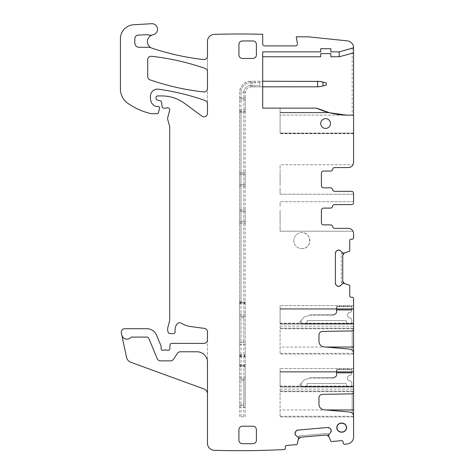 <?xml version="1.0" encoding="UTF-8"?>
<svg xmlns="http://www.w3.org/2000/svg" width="474" height="474" viewBox="0 0 474 474"><rect width="100%" height="100%" fill="white"/><g stroke="black" fill="none" stroke-linecap="round" stroke-linejoin="round"><path stroke-width="0.36" stroke-dasharray="2.37 1.78" d="M353.574 52.91L339.224 56.756L330.852 56.756L330.852 53.609L320.714 53.609L320.714 56.756L262.691 56.756L262.691 51.862L320.714 51.862L320.714 48.715L330.852 48.715L330.852 51.862L339.224 51.862L353.574 48.016L353.574 133.111L280.098 133.111L280.098 133.656L280.098 115.129L280.098 133.111M353.574 194.245L280.098 194.245L280.098 193.428L280.098 194.245L353.574 194.245L353.574 193.428A2.097 2.097 0 0 0 351.477 191.33L334.638 191.33A2.097 2.097 0 0 1 332.57 189.582A2.097 2.097 0 0 0 330.502 187.834A2.097 2.097 0 0 1 332.57 189.582A2.097 2.097 0 0 0 334.638 191.33A2.097 2.097 0 0 1 332.57 189.582A2.097 2.097 0 0 0 330.502 187.834L323.511 187.834A2.097 2.097 0 0 1 321.413 185.737A2.097 2.097 0 0 0 323.511 187.834L330.502 187.834L323.511 187.834A2.097 2.097 0 0 1 321.413 185.737L321.413 173.152A2.097 2.097 0 0 1 323.511 171.055A2.097 2.097 0 0 0 321.413 173.152A2.097 2.097 0 0 1 323.511 171.055L330.562 171.055A2.097 2.097 0 0 0 332.63 169.307A2.097 2.097 0 0 1 334.697 167.559A2.097 2.097 0 0 0 332.63 169.307A2.097 2.097 0 0 1 330.562 171.055L323.511 171.055L330.562 171.055A2.097 2.097 0 0 0 332.63 169.307A2.097 2.097 0 0 1 334.697 167.559L348.331 167.559A5.244 5.244 0 0 0 352.982 164.733A5.244 5.244 0 0 1 348.331 167.559A5.244 5.244 0 0 0 353.574 162.315L353.574 133.111M295.877 435.381L298.205 437.336A0.35 0.35 0 0 1 298.33 437.573L298.436 438.77A0.35 0.35 0 0 1 298.424 438.877L298.33 437.573A0.35 0.35 0 0 0 298.205 437.336L298.436 438.77A0.35 0.35 0 0 1 298.424 438.877L297.228 444.055A0.699 0.699 0 0 1 296.611 444.594L286.563 445.477A1.398 1.398 0 0 0 285.295 446.988L285.384 448.037A1.398 1.398 0 0 1 284.116 449.548A854.154 854.154 0 0 1 214.242 450.3A6.992 6.992 0 0 1 207.464 443.314L207.464 331.847A3.496 3.496 0 0 0 204.424 328.381L190.986 326.61A24.47 24.47 0 0 1 181.483 323.262A3.496 3.496 0 0 0 176.689 324.417A11.186 11.186 0 0 0 175.107 331.634A1.748 1.748 0 0 1 173.371 333.595L169.87 333.595A1.748 1.748 0 0 1 168.181 332.298L167.855 331.065A6.992 6.992 0 0 1 167.855 327.451L169.473 321.402A6.992 6.992 0 0 0 169.716 319.589L169.716 127.233A3.496 3.496 0 0 0 169.597 126.327L167.737 119.389A3.496 3.496 0 0 1 167.737 117.582L169.651 110.43A2.097 2.097 0 0 0 166.895 107.918A3.496 3.496 0 0 1 165.681 108.137L163.773 108.137A1.748 1.748 0 0 1 162.031 106.543L161.67 102.396A1.748 1.748 0 0 0 160.378 100.861L157.374 100.055A1.748 1.748 0 0 1 156.082 98.367L156.082 97.336A1.398 1.398 0 0 1 157.481 95.938L161.889 95.938A38.447 38.447 0 0 1 184.759 103.48L201.888 116.16A3.496 3.496 0 0 0 207.464 113.345L207.464 41.368A6.992 6.992 0 0 1 214.248 34.377A854.154 854.154 0 0 1 262.691 34.312L262.691 43.821A2.097 2.097 0 0 0 264.788 45.919L295.349 45.919C296.795 45.735 297.482 44.917 297.417 43.46L296.25 36.836L308.479 36.836L347.3 40.853C351.145 41.57 353.237 43.875 353.574 47.773L352.176 48.395L352.176 115.129L353.574 115.129L280.098 115.129L280.098 112.782L280.098 115.129L346.583 115.129A76.901 76.901 0 0 1 329.649 112.782A76.901 76.901 0 0 0 346.583 115.129M353.574 133.656L280.098 133.656L353.574 133.656M325.608 118.624A4.894 4.894 0 0 0 320.714 123.518A4.894 4.894 0 0 0 325.608 128.413A4.894 4.894 0 0 0 330.502 123.518A4.894 4.894 0 0 0 325.608 118.624M340.48 285.686L342.631 283.535A0.35 0.35 0 0 1 342.88 283.434L344.077 283.434A0.35 0.35 0 0 1 344.189 283.452L342.88 283.434A0.35 0.35 0 0 0 342.631 283.535L344.077 283.434A0.35 0.35 0 0 1 344.189 283.452L349.243 285.093A0.699 0.699 0 0 1 349.729 285.757L349.729 295.841A1.398 1.398 0 0 0 351.127 297.239L352.176 297.239A1.398 1.398 0 0 1 353.574 298.638L353.574 436.969A6.992 6.992 0 0 1 347.46 443.901A854.154 854.154 0 0 1 344.705 444.251A1.398 1.398 0 0 1 343.188 442.977L343.099 441.934A1.398 1.398 0 0 0 341.582 440.66L331.539 441.543A0.699 0.699 0 0 1 330.834 441.116L328.731 436.116A0.35 0.35 0 0 0 328.755 436.222L328.755 436.222A0.35 0.35 0 0 1 328.731 436.116L328.624 434.925A0.35 0.35 0 0 1 328.707 434.67L328.956 434.368L326.266 433.58L300.421 435.843L297.909 437.087A3.845 3.845 0 0 1 300.421 435.843L326.266 433.58A3.845 3.845 0 0 1 328.956 434.368L330.662 432.335M334.638 191.33L351.477 191.33A2.097 2.097 0 0 1 353.574 193.428L353.574 202.517A2.097 2.097 0 0 1 351.477 204.614A2.097 2.097 0 0 0 353.574 202.517A2.097 2.097 0 0 1 351.477 204.614L334.638 204.614A2.097 2.097 0 0 0 332.57 206.362A2.097 2.097 0 0 1 330.502 208.11A2.097 2.097 0 0 0 332.57 206.362A2.097 2.097 0 0 1 330.502 208.11L323.511 208.11A2.097 2.097 0 0 0 321.413 210.207L321.413 222.786A2.097 2.097 0 0 0 323.511 224.883L330.562 224.883L323.511 224.883A2.097 2.097 0 0 1 321.413 222.786A2.097 2.097 0 0 0 323.511 224.883L330.562 224.883A2.097 2.097 0 0 1 332.63 226.631A2.097 2.097 0 0 0 334.697 228.379L348.331 228.379L334.697 228.379A2.097 2.097 0 0 1 332.63 226.631A2.097 2.097 0 0 0 330.562 224.883A2.097 2.097 0 0 1 332.63 226.631A2.097 2.097 0 0 0 334.697 228.379L348.331 228.379A5.244 5.244 0 0 1 353.574 233.623L353.574 237.818A1.398 1.398 0 0 1 352.176 239.216L351.127 239.216A1.398 1.398 0 0 0 349.729 240.614L349.729 250.699A0.699 0.699 0 0 1 349.243 251.362L344.077 253.021A0.35 0.35 0 0 0 344.189 253.009L344.189 253.009A0.35 0.35 0 0 1 344.077 253.021L342.88 253.021A0.35 0.35 0 0 1 342.631 252.92L342.358 252.648L341.339 255.255L341.339 281.201L342.358 283.813A3.845 3.845 0 0 1 341.339 281.201L341.339 255.255A3.845 3.845 0 0 1 342.358 252.648L340.48 250.77M352.176 330.816A2.097 2.097 0 0 0 353.574 328.838L353.574 326.148L353.574 328.79L280.098 328.79L280.098 354.042L353.574 354.042L353.574 353.308A4.195 4.195 0 0 0 352.176 350.179L352.176 330.816A2.097 2.097 0 0 0 353.574 328.838A2.097 2.097 0 0 1 351.512 330.935L322.403 331.445A3.496 3.496 0 0 0 318.966 334.94L318.966 341.31A5.593 5.593 0 0 0 324.074 346.885L349.741 349.131A4.195 4.195 0 0 1 353.574 353.308A4.195 4.195 0 0 0 352.176 350.179L352.176 330.816M352.176 393.734A2.097 2.097 0 0 0 353.574 391.755L353.574 389.065L353.574 391.708L280.098 391.708L280.098 416.96L353.574 416.96L353.574 416.225A4.195 4.195 0 0 0 352.176 413.097L352.176 393.734A2.097 2.097 0 0 0 353.574 391.755A2.097 2.097 0 0 1 351.512 393.853L322.403 394.362A3.496 3.496 0 0 0 318.966 397.858L318.966 404.227A5.593 5.593 0 0 0 324.074 409.797L349.741 412.048A4.195 4.195 0 0 1 353.574 416.225A4.195 4.195 0 0 0 352.176 413.097L352.176 393.734M301.837 248.654A8.04 8.04 0 0 0 309.877 240.614A8.04 8.04 0 0 0 301.837 232.574A8.04 8.04 0 0 0 293.803 240.614A8.04 8.04 0 0 0 301.837 248.654A8.04 8.04 0 0 1 293.803 240.614A8.04 8.04 0 0 1 301.837 232.574C312.212 232.082 312.212 249.146 301.837 248.654M341.339 423.098A4.521 4.521 0 0 0 336.813 427.619A4.521 4.521 0 0 0 341.339 432.14L342.038 432.14A4.521 4.521 0 0 0 346.559 427.619A4.521 4.521 0 0 0 342.038 423.098L341.339 423.098L342.038 423.252A4.367 4.367 0 0 1 346.405 427.619A4.367 4.367 0 0 1 342.038 431.986L341.339 431.986A4.367 4.367 0 0 1 336.973 427.619A4.367 4.367 0 0 1 341.339 423.252M353.574 115.129L352.176 115.129L352.176 48.395L353.574 48.016M326.888 112.024L316.519 108.137L280.098 108.137L280.098 112.782L329.649 112.782L316.519 108.137L262.691 108.137L262.691 56.756M328.879 112.581L329.507 112.747M207.464 103.8L207.464 103.8A3.496 3.496 0 0 0 205.124 100.5A244.679 244.679 0 0 0 158.452 89.195A6.992 6.992 0 0 0 150.489 96.115L150.489 98.622A8.39 8.39 0 0 0 155.348 106.229A1.748 1.748 0 0 0 156.082 106.389L157.83 106.389A1.748 1.748 0 0 1 159.519 108.593L158.417 112.694A1.398 1.398 0 0 1 157.066 113.73L151.876 113.73A3.496 3.496 0 0 1 151.099 113.642A66.413 66.413 0 0 1 127.921 103.397A17.479 17.479 0 0 1 120.426 89.053L120.426 38.72A13.983 13.983 0 0 1 133.585 24.761L151.627 23.7A5.593 5.593 0 0 1 157.504 28.57A5.593 5.593 0 0 1 153.043 34.768A6.992 6.992 0 0 0 152.201 48.259A254.467 254.467 0 0 0 203.577 59.564A3.496 3.496 0 0 0 207.464 56.092L207.464 71.728A3.496 3.496 0 0 0 205.118 68.428A244.679 244.679 0 0 0 151.573 56.299A3.496 3.496 0 0 0 147.692 59.771L147.692 76.563A3.496 3.496 0 0 0 150.045 79.863A244.679 244.679 0 0 0 203.589 91.92A3.496 3.496 0 0 0 207.464 88.448L207.464 103.8M150.999 47.732A3.496 3.496 0 0 0 149.298 47.287L139.024 47.287M152.397 34.928A6.992 6.992 0 0 1 148.125 34.851A3.496 3.496 0 0 0 146.81 34.667L138.135 35.129A3.496 3.496 0 0 0 134.829 38.619L134.829 43.093M121.794 335.035L121.344 332.92A3.496 3.496 0 0 1 124.763 328.701L146.869 328.701A10.487 10.487 0 0 1 156.556 335.171L160.982 345.854A1.748 1.748 0 0 1 161.113 346.524L161.113 348.621A1.748 1.748 0 0 0 163.489 350.256A3.496 3.496 0 0 1 164.745 350.019L166.22 350.019A3.496 3.496 0 0 1 167.47 350.256A1.748 1.748 0 0 0 169.846 348.692L169.994 345.06A1.748 1.748 0 0 1 171.742 343.377L203.968 343.377A3.496 3.496 0 0 0 207.464 339.882L207.464 393.888A5.244 5.244 0 0 0 204.016 388.964L130.966 362.373A6.992 6.992 0 0 1 126.517 357.26L121.794 335.035A5.244 5.244 0 0 0 130.747 337.529A1.398 1.398 0 0 1 131.766 337.091A1.398 1.398 0 0 0 130.747 337.529A5.244 5.244 0 0 1 121.794 335.035A5.244 5.244 0 0 0 130.747 337.529A1.398 1.398 0 0 1 131.766 337.091L146.869 337.091A2.097 2.097 0 0 1 148.806 338.383A2.097 2.097 0 0 0 146.869 337.091L131.766 337.091L146.869 337.091A2.097 2.097 0 0 1 148.806 338.383L157.22 358.7A3.496 3.496 0 0 0 160.449 360.856L170.551 360.856A3.496 3.496 0 0 0 173.466 359.298L177.43 353.331A3.496 3.496 0 0 1 180.339 351.767A3.496 3.496 0 0 0 177.43 353.331L173.466 359.298L177.43 353.331A3.496 3.496 0 0 1 180.339 351.767L196.977 351.767A10.487 10.487 0 0 1 207.464 362.255L207.464 393.888M295.551 431.69L296.155 430.973M327.83 427.477L297.814 430.108M330.337 428.644L329.62 428.04M353.574 371.693L353.574 368.547L353.574 371.693L280.098 371.693L280.098 368.547L280.098 372.043L280.098 371.693L353.574 371.693M353.574 372.043L353.574 387.039L353.574 372.043L280.098 372.043L353.574 372.043L280.098 372.043L280.098 387.039L280.098 372.043L353.574 372.043M353.574 308.775L353.574 305.629L353.574 308.775L280.098 308.775L280.098 305.629L280.098 309.125L280.098 308.775L353.574 308.775M353.574 309.125L353.574 324.121L353.574 309.125L280.098 309.125L353.574 309.125L280.098 309.125L280.098 324.121L280.098 309.125L353.574 309.125M336.777 285.686L336.113 285.022M335.396 253.163L335.396 283.292M336.777 250.77L336.113 251.433M352.982 231.211A5.244 5.244 0 0 0 348.331 228.379A5.244 5.244 0 0 1 352.982 231.211L280.098 231.211L280.098 228.379L280.098 231.211L352.982 231.211M323.511 208.11A2.097 2.097 0 0 0 321.413 210.207A2.097 2.097 0 0 1 323.511 208.11M334.638 204.614A2.097 2.097 0 0 0 332.57 206.362A2.097 2.097 0 0 1 334.638 204.614L351.477 204.614M353.574 201.699L280.098 201.699L353.574 201.699L353.574 202.517M316.519 108.137L280.098 108.137L280.098 112.782L329.649 112.782M238.92 429.717L238.92 440.204A3.496 3.496 0 0 0 242.415 443.7L252.903 443.7A3.496 3.496 0 0 0 256.398 440.204L256.398 429.717A3.496 3.496 0 0 0 252.903 426.221L242.415 426.221A3.496 3.496 0 0 0 238.92 429.717M256.398 44.455A3.496 3.496 0 0 0 252.903 40.96L242.415 40.96A3.496 3.496 0 0 0 238.92 44.455L238.92 54.937A3.496 3.496 0 0 0 242.415 58.432L252.903 58.432A3.496 3.496 0 0 0 256.398 54.937L256.398 44.455M280.098 167.559L280.098 164.733L352.982 164.733L280.098 164.733L280.098 173.152L280.098 167.559M353.574 193.428A2.097 2.097 0 0 0 351.477 191.33M148.806 338.383L157.22 358.7A3.496 3.496 0 0 0 160.449 360.856L170.551 360.856A3.496 3.496 0 0 0 173.466 359.298A3.496 3.496 0 0 1 170.551 360.856L160.449 360.856A3.496 3.496 0 0 1 157.22 358.7L148.806 338.383M180.339 351.767L196.977 351.767A10.487 10.487 0 0 1 207.464 362.255A10.487 10.487 0 0 0 196.977 351.767L180.339 351.767M298.371 439.12A2.447 2.447 0 0 1 300.54 437.235L326.39 434.972A2.447 2.447 0 0 1 328.855 436.453M353.574 416.96L280.098 416.96L280.098 409.969L325.988 409.969M280.098 328.156L280.098 326.148L280.098 328.156L353.574 328.156L280.098 328.156M353.574 328.79L280.098 328.79L280.098 354.042L353.574 354.042M280.098 391.074L280.098 389.065L280.098 391.074L353.574 391.074L280.098 391.074M353.574 391.708L280.098 391.708L280.098 409.969M353.574 368.547L280.098 368.547L353.574 368.547M280.098 387.039L353.574 387.039L280.098 387.039L353.574 387.039L280.098 387.039L280.098 386.12L280.098 387.039M353.574 305.629L280.098 305.629L353.574 305.629M280.098 324.121L353.574 324.121L280.098 324.121L353.574 324.121L280.098 324.121L280.098 323.203L280.098 324.121M344.426 283.529A2.447 2.447 0 0 1 342.738 281.201L342.738 255.255A2.447 2.447 0 0 1 344.426 252.926M280.098 228.379L280.098 224.883L280.098 228.379M280.098 224.883L280.098 222.786L280.098 224.883M280.098 210.207L280.098 222.786L280.098 210.207M280.098 206.362L280.098 204.614L280.098 206.362M280.098 202.517L280.098 204.614L280.098 202.517M280.098 193.428L280.098 189.582L280.098 193.428M280.098 189.582L280.098 187.834L280.098 189.582M280.098 185.737L280.098 173.152L280.098 185.737M328.15 112.385L280.098 112.385L328.15 112.385M336.445 310.103L336.445 311.851L336.795 309.753L336.795 310.103L351.827 310.103A2.447 2.447 0 0 1 349.753 312.52A2.447 2.447 0 0 0 351.827 310.103L336.457 310.103A0.35 0.35 0 0 1 336.795 309.753A0.35 0.35 0 0 0 336.445 310.103L336.795 309.753L351.827 309.753L336.795 309.753L336.445 310.103L336.445 307.656A1.398 1.398 0 0 1 337.844 306.257L337.844 306.607L337.844 306.257L351.827 306.257L351.827 309.753L336.795 309.753A0.35 0.35 0 0 0 336.445 310.103L336.445 307.656A1.398 1.398 0 0 1 337.844 306.257L351.827 306.257L351.827 306.607L337.844 306.607A1.049 1.049 0 0 0 336.795 307.656A1.049 1.049 0 0 1 337.844 306.607L351.827 306.607L351.827 310.103L351.827 309.753L336.795 309.753L336.795 307.656L336.445 307.656A1.398 1.398 0 0 1 337.844 306.257M309.516 315.139L304.391 317.005A1.398 1.398 0 0 0 303.81 317.402L301.138 320.471L303.81 317.402A1.398 1.398 0 0 1 304.391 317.005L310.245 314.872L333.423 315.139L309.516 315.139M302.679 323.736L301.138 323.535L301.138 320.471L299.912 321.887L301.138 320.471L301.138 323.535L302.679 323.736L351.827 323.736L351.827 320.24A2.447 2.447 0 0 0 349.753 317.823L349.403 317.77A2.097 2.097 0 0 1 347.632 315.696L347.632 314.647A2.097 2.097 0 0 1 349.403 312.573L349.753 312.52L349.403 312.573A2.097 2.097 0 0 0 347.632 314.647L347.632 315.696A2.097 2.097 0 0 0 349.403 317.77L349.753 317.823A2.447 2.447 0 0 1 351.827 320.24L351.827 324.086L351.827 323.736L302.679 323.736L305.333 324.086L302.679 323.736M336.445 311.851A2.097 2.097 0 0 1 335.521 313.592L334.01 314.606A1.049 1.049 0 0 1 333.423 314.789L310.245 314.872L333.423 314.789L333.423 315.139A1.398 1.398 0 0 0 334.206 314.896A1.398 1.398 0 0 1 333.423 315.139L333.423 314.789A1.049 1.049 0 0 0 334.01 314.606L335.521 313.592L335.716 313.877L334.206 314.896L334.01 314.606L334.206 314.896L335.716 313.877L335.521 313.592A2.097 2.097 0 0 0 336.445 311.851L336.795 311.851L336.445 311.851A2.097 2.097 0 0 1 335.521 313.592A2.097 2.097 0 0 0 336.445 311.851M299.74 322.344L300.048 323.387L301.138 323.535L300.048 323.387L299.74 322.344M305.333 324.086L351.827 324.086C351.827 322.871 351.827 322.871 351.827 324.086C351.827 322.871 351.827 322.871 351.827 324.086L307.081 324.086L307.081 323.629L307.081 324.086L351.827 324.086L305.333 324.086M307.081 323.629L346.233 323.629L346.233 320.59L307.081 320.59L307.081 323.629L346.233 323.629L346.233 320.59L307.081 320.59L307.081 323.629M320.347 86.612L326.308 85.071L326.308 82.974L317.941 81.226L252.209 81.226L252.204 86.807L252.204 81.238L250.805 81.226C244.015 81.889 240.282 85.616 239.619 92.412L239.619 303.147L241.017 302.436L243.814 302.436L245.212 303.253L245.212 301.855L245.212 342.4L243.814 342.4L243.814 316.188L245.212 316.188M252.204 86.807L262.691 86.819L250.805 86.819L250.805 85.421C246.563 85.835 244.228 88.164 243.814 92.412L243.814 302.436M320.347 86.606L262.691 86.819L262.691 81.226L250.805 81.226L250.805 82.624L250.805 81.226A11.186 11.186 0 0 0 239.619 92.412L239.619 112.113L245.212 112.083L245.212 97.869L245.212 98.456L243.814 98.705L239.619 98.456M252.209 86.819L250.805 86.819L246.853 88.454L245.212 92.412L245.212 303.147M259.894 85.421L259.894 81.226L259.894 86.819L259.894 85.421L250.805 85.421L250.805 86.819L246.853 88.454L245.212 92.412L245.212 98.456M245.212 407.415L239.619 407.415L239.619 416.853L245.212 416.853L245.212 405.317L243.814 405.317L243.814 379.105L245.212 379.105L245.212 364.773L245.212 366.171L243.814 365.353L241.017 365.353L239.619 366.064L239.619 365.294L245.212 365.294M239.619 407.415L239.619 365.294M239.619 356.205L245.212 356.205L245.212 344.497L239.619 344.497L239.619 366.064M239.619 344.497L239.619 301.855L239.619 302.376L245.212 302.376M239.619 303.147L239.619 302.376M245.212 112.083L245.212 111.532L243.814 111.283L239.619 111.532L239.619 112.083M239.619 111.532L239.619 416.853L245.212 416.853L245.212 111.532M239.619 211.256L239.619 221.737L239.619 211.256L245.212 211.256L245.212 209.858L245.212 223.136L245.212 211.256L239.619 211.256M239.619 221.737L239.619 223.136L239.619 221.737L245.212 221.737L239.619 221.737M239.619 174.201L239.619 184.688L239.619 172.803L239.619 174.201L245.212 174.201L245.212 186.086L245.212 172.803L239.619 172.803L245.212 172.803L245.212 174.201L239.619 174.201M239.619 184.688L239.619 186.086L239.619 184.688L245.212 184.688L239.619 184.688M239.619 405.317L243.814 405.317L241.017 405.317L241.017 379.105L243.814 379.105L239.619 379.105M239.619 355.435L241.017 356.146L243.814 356.146L243.814 365.353M245.212 356.205L245.212 355.334L243.814 356.146M239.619 342.4L243.814 342.4L241.017 342.4L241.017 316.188L243.814 316.188L239.619 316.188M245.212 344.497L245.212 342.4M239.619 209.858L245.212 209.858L239.619 209.858M239.619 223.136L245.212 223.136L239.619 223.136M245.212 186.086L239.619 186.086L245.212 186.086M245.212 355.435L245.212 366.064M245.212 379.105L245.212 405.317M243.814 405.317L243.814 403.919L241.017 403.919L241.017 405.317M241.017 403.919L241.017 379.105M243.814 342.4L243.814 341.002L241.017 341.002L241.017 342.4M241.017 341.002L241.017 316.188M243.814 403.919L243.814 379.105M243.814 341.002L243.814 316.188M336.445 373.02L336.445 374.768L336.795 372.671L336.795 373.02L351.827 373.02A2.447 2.447 0 0 1 349.753 375.438A2.447 2.447 0 0 0 351.827 373.02L336.457 373.02A0.35 0.35 0 0 1 336.795 372.671A0.35 0.35 0 0 0 336.445 373.02L336.795 372.671L351.827 372.671L336.795 372.671L336.445 373.02L336.445 370.573A1.398 1.398 0 0 1 337.844 369.175L337.844 369.524L337.844 369.175L351.827 369.175L351.827 372.671L336.795 372.671A0.35 0.35 0 0 0 336.445 373.02L336.445 370.573A1.398 1.398 0 0 1 337.844 369.175L351.827 369.175L351.827 369.524L337.844 369.524A1.049 1.049 0 0 0 336.795 370.573A1.049 1.049 0 0 1 337.844 369.524L351.827 369.524L351.827 373.02L351.827 372.671L336.795 372.671L336.795 370.573L336.445 370.573A1.398 1.398 0 0 1 337.844 369.175M309.516 378.056L304.391 379.923A1.398 1.398 0 0 0 303.81 380.32L301.138 383.389L303.81 380.32A1.398 1.398 0 0 1 304.391 379.923L310.245 377.79L333.423 378.056L309.516 378.056M302.679 386.654L301.138 386.452L301.138 383.389L299.912 384.799L301.138 383.389L301.138 386.452L302.679 386.654L351.827 386.654L351.827 383.158A2.447 2.447 0 0 0 349.753 380.741L349.403 380.687A2.097 2.097 0 0 1 347.632 378.613L347.632 377.565A2.097 2.097 0 0 1 349.403 375.491L349.753 375.438L349.403 375.491A2.097 2.097 0 0 0 347.632 377.565L347.632 378.613A2.097 2.097 0 0 0 349.403 380.687L349.753 380.741A2.447 2.447 0 0 1 351.827 383.158L351.827 387.003L351.827 386.654L302.679 386.654L305.333 387.003L302.679 386.654M336.445 374.768A2.097 2.097 0 0 1 335.521 376.51L334.01 377.523A1.049 1.049 0 0 1 333.423 377.707L310.245 377.79L333.423 377.707L333.423 378.056A1.398 1.398 0 0 0 334.206 377.814A1.398 1.398 0 0 1 333.423 378.056L333.423 377.707A1.049 1.049 0 0 0 334.01 377.523L335.521 376.51L335.716 376.794L334.206 377.814L334.01 377.523L334.206 377.814L335.716 376.794L335.521 376.51A2.097 2.097 0 0 0 336.445 374.768L336.795 374.768L336.445 374.768A2.097 2.097 0 0 1 335.521 376.51A2.097 2.097 0 0 0 336.445 374.768M299.74 385.261L300.048 386.304L301.138 386.452L300.048 386.304L299.74 385.261M305.333 387.003L351.827 387.003C351.827 385.789 351.827 385.789 351.827 387.003C351.827 385.789 351.827 385.789 351.827 387.003L307.081 387.003L307.081 386.547L307.081 387.003L351.827 387.003L305.333 387.003M307.081 386.547L346.233 386.547L346.233 383.507L307.081 383.507L307.081 386.547L346.233 386.547L346.233 383.507L307.081 383.507L307.081 386.547M353.574 133.496L280.098 133.496M353.574 133.076L280.098 133.076M353.574 133.455L280.098 133.455M280.098 416.261L353.574 416.261M325.988 347.051L280.098 347.051M280.098 353.343L353.574 353.343M280.098 386.44L353.574 386.44L280.098 386.44M280.098 323.529L353.574 323.529L280.098 323.529M336.795 309.753L336.795 307.656L336.445 307.656M336.795 310.103L336.795 311.851A2.447 2.447 0 0 1 335.716 313.877A2.447 2.447 0 0 0 336.795 311.851L336.795 310.103M252.204 82.624L250.805 82.624L250.805 85.421C246.563 85.835 244.228 88.164 243.814 92.412L245.212 92.412L243.814 92.412L243.814 98.705M252.204 85.421L250.805 85.421L250.805 82.624C244.862 83.205 241.598 86.464 241.017 92.412L243.814 92.412L241.017 92.412L241.017 302.436M255 81.226L255 86.819M259.894 82.624L250.805 82.624C244.862 83.205 241.598 86.464 241.017 92.412L241.017 98.705M317.621 86.819L317.621 81.226M322.972 85.966L322.972 82.079M239.619 377.008L245.212 377.008M245.212 366.87L239.619 366.87M241.017 356.146L241.017 365.353M239.619 354.635L245.212 354.635M239.619 314.09L245.212 314.09M245.212 303.952L239.619 303.952M239.619 97.905L245.212 97.905M239.619 99.967L245.212 99.967M239.619 110.021L245.212 110.021M241.017 111.283L241.017 416.853M243.814 111.283L243.814 416.853M243.814 380.504L241.017 380.504M243.814 317.586L241.017 317.586M336.795 372.671L336.795 370.573L336.445 370.573M336.795 373.02L336.795 374.768A2.447 2.447 0 0 1 335.716 376.794A2.447 2.447 0 0 0 336.795 374.768L336.795 373.02M280.098 326.148L353.574 326.148M280.098 389.065L353.574 389.065M280.098 386.12L353.574 386.12M280.098 323.203L353.574 323.203M346.233 323.173L351.827 323.173M239.619 303.253L245.212 303.253M239.619 364.773L245.212 364.773M239.619 366.171L245.212 366.171M239.619 355.334L245.212 355.334M239.619 356.732L245.212 356.732M239.619 301.855L245.212 301.855M239.619 97.869L245.212 97.869M239.619 112.113L245.212 112.113M346.233 386.091L351.827 386.091"/><path stroke-width="0.71" d="M134.829 43.093A4.195 4.195 0 0 0 139.024 47.287A4.195 4.195 0 0 1 134.829 43.093L134.829 38.619A3.496 3.496 0 0 1 138.135 35.129L146.81 34.667A3.496 3.496 0 0 1 148.125 34.851A6.992 6.992 0 0 0 152.397 34.928A6.992 6.992 0 0 0 152.201 48.259A254.467 254.467 0 0 0 203.577 59.564A3.496 3.496 0 0 0 207.464 56.092L207.464 41.368A6.992 6.992 0 0 1 214.248 34.377A854.154 854.154 0 0 1 262.691 34.312L262.691 43.821A2.097 2.097 0 0 0 264.788 45.919L295.349 45.919A2.097 2.097 0 0 0 297.417 43.46L296.25 36.836L308.479 36.836L347.3 40.853A6.992 6.992 0 0 1 353.574 47.773L339.224 51.862L339.224 56.756L353.574 52.91L353.574 162.315A5.244 5.244 0 0 1 348.331 167.559L334.697 167.559A2.097 2.097 0 0 0 332.63 169.307A2.097 2.097 0 0 1 330.562 171.055L323.511 171.055A2.097 2.097 0 0 0 321.413 173.152L321.413 185.737A2.097 2.097 0 0 0 323.511 187.834L330.502 187.834A2.097 2.097 0 0 1 332.57 189.582A2.097 2.097 0 0 0 334.638 191.33L351.477 191.33A2.097 2.097 0 0 1 353.574 193.428L353.574 201.699M353.574 48.016L353.574 52.91M339.224 51.862L330.852 51.862L330.852 48.715L320.714 48.715L320.714 51.862L262.691 51.862L262.691 108.137L316.519 108.137A76.901 76.901 0 0 0 346.583 115.129L353.574 115.129M150.999 47.732A3.496 3.496 0 0 0 149.298 47.287L139.024 47.287M207.464 393.888A5.244 5.244 0 0 0 204.016 388.964L130.966 362.373A6.992 6.992 0 0 1 126.517 357.26L121.344 332.92A3.496 3.496 0 0 1 124.763 328.701L146.869 328.701A10.487 10.487 0 0 1 156.556 335.171L160.982 345.854A1.748 1.748 0 0 1 161.113 346.524L161.113 348.621A1.748 1.748 0 0 0 163.489 350.256A3.496 3.496 0 0 1 164.745 350.019L166.22 350.019A3.496 3.496 0 0 1 167.47 350.256A1.748 1.748 0 0 0 169.846 348.692L169.994 345.06A1.748 1.748 0 0 1 171.742 343.377L203.968 343.377A3.496 3.496 0 0 0 207.464 339.882L207.464 331.847A3.496 3.496 0 0 0 204.424 328.381L190.986 326.61A24.47 24.47 0 0 1 181.483 323.262A3.496 3.496 0 0 0 176.689 324.417A11.186 11.186 0 0 0 175.107 331.634A1.748 1.748 0 0 1 173.371 333.595L169.87 333.595A1.748 1.748 0 0 1 168.181 332.298L167.855 331.065A6.992 6.992 0 0 1 167.855 327.451L169.473 321.402A6.992 6.992 0 0 0 169.716 319.589L169.716 127.233A3.496 3.496 0 0 0 169.597 126.327L167.737 119.389A3.496 3.496 0 0 1 167.737 117.582L169.651 110.43A2.097 2.097 0 0 0 166.895 107.918A3.496 3.496 0 0 1 165.681 108.137L163.773 108.137A1.748 1.748 0 0 1 162.031 106.543L161.67 102.396A1.748 1.748 0 0 0 160.378 100.861L157.374 100.055A1.748 1.748 0 0 1 156.082 98.367L156.082 97.336A1.398 1.398 0 0 1 157.481 95.938L161.889 95.938A38.447 38.447 0 0 1 184.759 103.48L201.888 116.16A3.496 3.496 0 0 0 207.464 113.345L207.464 103.8A3.496 3.496 0 0 0 205.124 100.5A244.679 244.679 0 0 0 158.452 89.195A6.992 6.992 0 0 0 150.489 96.115L150.489 98.622A8.39 8.39 0 0 0 155.348 106.229A1.748 1.748 0 0 0 156.082 106.389L157.83 106.389A1.748 1.748 0 0 1 159.519 108.593L158.417 112.694A1.398 1.398 0 0 1 157.066 113.73L151.876 113.73A3.496 3.496 0 0 1 151.099 113.642A66.413 66.413 0 0 1 127.921 103.397A17.479 17.479 0 0 1 120.426 89.053L120.426 38.72A13.983 13.983 0 0 1 133.585 24.761L151.627 23.7A5.593 5.593 0 0 1 157.504 28.57A5.593 5.593 0 0 1 153.043 34.768A6.992 6.992 0 0 0 152.397 34.928M121.794 335.035A5.244 5.244 0 0 0 130.747 337.529A1.398 1.398 0 0 1 131.766 337.091L146.869 337.091A2.097 2.097 0 0 1 148.806 338.383L157.22 358.7A3.496 3.496 0 0 0 160.449 360.856L170.551 360.856A3.496 3.496 0 0 0 173.466 359.298L177.43 353.331A3.496 3.496 0 0 1 180.339 351.767L196.977 351.767A10.487 10.487 0 0 1 207.464 362.255L207.464 443.314A6.992 6.992 0 0 0 214.242 450.3A854.154 854.154 0 0 0 284.116 449.548A1.398 1.398 0 0 0 285.384 448.037L285.295 446.988A1.398 1.398 0 0 1 286.563 445.477L296.611 444.594A0.699 0.699 0 0 0 297.228 444.055L298.424 438.877A0.35 0.35 0 0 0 298.436 438.77L298.33 437.573A0.35 0.35 0 0 0 298.205 437.336L295.877 435.381L295.012 433.722A2.447 2.447 0 0 0 295.877 435.381M353.574 391.708L353.574 436.969A6.992 6.992 0 0 1 347.46 443.901A854.154 854.154 0 0 1 344.705 444.251A1.398 1.398 0 0 1 343.188 442.977L343.099 441.934A1.398 1.398 0 0 0 341.582 440.66L331.539 441.543A0.699 0.699 0 0 1 330.834 441.116L328.755 436.222A0.35 0.35 0 0 1 328.731 436.116L328.624 434.925A0.35 0.35 0 0 1 328.707 434.67L330.662 432.335A2.447 2.447 0 0 0 331.225 430.552L331.202 430.309A2.447 2.447 0 0 0 330.337 428.644L329.62 428.04A2.447 2.447 0 0 0 327.83 427.477L297.814 430.108A2.447 2.447 0 0 0 296.155 430.973L295.551 431.69A2.447 2.447 0 0 0 294.988 433.473L295.012 433.722M353.574 416.96L353.574 416.225A4.195 4.195 0 0 0 349.741 412.048L324.074 409.797A5.593 5.593 0 0 1 318.966 404.227L318.966 397.858A3.496 3.496 0 0 1 322.403 394.362L351.512 393.853A2.097 2.097 0 0 0 353.574 391.755L353.574 353.308A4.195 4.195 0 0 0 349.741 349.131L324.074 346.885A5.593 5.593 0 0 1 318.966 341.31L318.966 334.94A3.496 3.496 0 0 1 322.403 331.445L351.512 330.935A2.097 2.097 0 0 0 353.574 328.838L353.574 298.638A1.398 1.398 0 0 0 352.176 297.239L351.127 297.239A1.398 1.398 0 0 1 349.729 295.841L349.729 285.757A0.699 0.699 0 0 0 349.243 285.093L344.189 283.452A0.35 0.35 0 0 0 344.077 283.434L342.88 283.434A0.35 0.35 0 0 0 342.631 283.535L340.48 285.686L338.75 286.403A2.447 2.447 0 0 0 340.48 285.686M334.638 204.614L351.477 204.614L334.638 204.614A2.097 2.097 0 0 0 332.57 206.362A2.097 2.097 0 0 1 330.502 208.11L323.511 208.11A2.097 2.097 0 0 0 321.413 210.207L321.413 222.786A2.097 2.097 0 0 0 323.511 224.883L330.562 224.883A2.097 2.097 0 0 1 332.63 226.631A2.097 2.097 0 0 0 334.697 228.379L348.331 228.379A5.244 5.244 0 0 1 353.574 233.623L353.574 237.818A1.398 1.398 0 0 1 352.176 239.216L351.127 239.216A1.398 1.398 0 0 0 349.729 240.614L349.729 250.699A0.699 0.699 0 0 1 349.243 251.362L344.189 253.009A0.35 0.35 0 0 1 344.077 253.021L342.88 253.021A0.35 0.35 0 0 1 342.631 252.92L340.48 250.77A2.447 2.447 0 0 0 338.75 250.053L338.507 250.053A2.447 2.447 0 0 0 336.777 250.77L336.113 251.433A2.447 2.447 0 0 0 335.396 253.163L335.396 283.292A2.447 2.447 0 0 0 336.113 285.022L336.777 285.686A2.447 2.447 0 0 0 338.507 286.403L338.75 286.403M351.477 204.614A2.097 2.097 0 0 0 353.574 202.517M207.464 71.728A3.496 3.496 0 0 0 205.118 68.428A244.679 244.679 0 0 0 151.573 56.299A3.496 3.496 0 0 0 147.692 59.771L147.692 76.563A3.496 3.496 0 0 0 150.045 79.863A244.679 244.679 0 0 0 203.589 91.92A3.496 3.496 0 0 0 207.464 88.448L207.464 71.728M325.608 128.413A4.894 4.894 0 0 0 330.502 123.518A4.894 4.894 0 0 0 325.608 118.624A4.894 4.894 0 0 0 320.714 123.518A4.894 4.894 0 0 0 325.608 128.413M238.92 429.717L238.92 440.204A3.496 3.496 0 0 0 242.415 443.7L252.903 443.7A3.496 3.496 0 0 0 256.398 440.204L256.398 429.717A3.496 3.496 0 0 0 252.903 426.221L242.415 426.221A3.496 3.496 0 0 0 238.92 429.717M342.038 432.158L341.339 432.158A4.539 4.539 0 0 1 336.795 427.619A4.539 4.539 0 0 1 341.339 423.081L342.038 423.081A4.539 4.539 0 0 1 346.577 427.619A4.539 4.539 0 0 1 342.038 432.158L341.339 432.158M256.398 44.455A3.496 3.496 0 0 0 252.903 40.96L242.415 40.96A3.496 3.496 0 0 0 238.92 44.455L238.92 54.937A3.496 3.496 0 0 0 242.415 58.432L252.903 58.432A3.496 3.496 0 0 0 256.398 54.937L256.398 44.455M339.224 56.756L330.852 56.756L330.852 53.609L320.714 53.609L320.714 56.756L262.691 56.756M326.888 112.024L328.879 112.581M329.507 112.747L346.583 115.129M295.551 431.69L294.988 433.473M297.814 430.108L296.155 430.973M327.83 427.477L329.62 428.04M330.337 428.644L331.202 430.309M330.662 432.335L331.225 430.552M353.574 328.79L353.574 354.042M336.777 285.686L338.507 286.403M335.396 283.292L336.113 285.022M335.396 253.163L336.113 251.433M336.777 250.77L338.507 250.053M340.48 250.77L338.75 250.053M353.574 193.428L353.574 194.245M342.038 431.986A4.367 4.367 0 0 0 346.405 427.619A4.367 4.367 0 0 0 342.038 423.252L341.339 423.252A4.367 4.367 0 0 0 336.973 427.619A4.367 4.367 0 0 0 341.339 431.986M334.638 191.33L351.477 191.33M316.519 108.137L329.649 112.782M328.855 436.453L326.39 434.972L300.54 437.235L298.371 439.12M344.426 252.926L342.738 255.255L342.738 281.201L344.426 283.529M320.347 86.612L326.308 85.071L326.308 82.974L320.347 81.433L262.691 81.226M317.621 81.226L317.621 86.819L320.347 86.606M317.621 86.819L262.691 86.819M325.988 409.969L353.574 409.969M353.574 347.051L325.988 347.051M322.972 85.966L322.972 82.079"/></g></svg>
